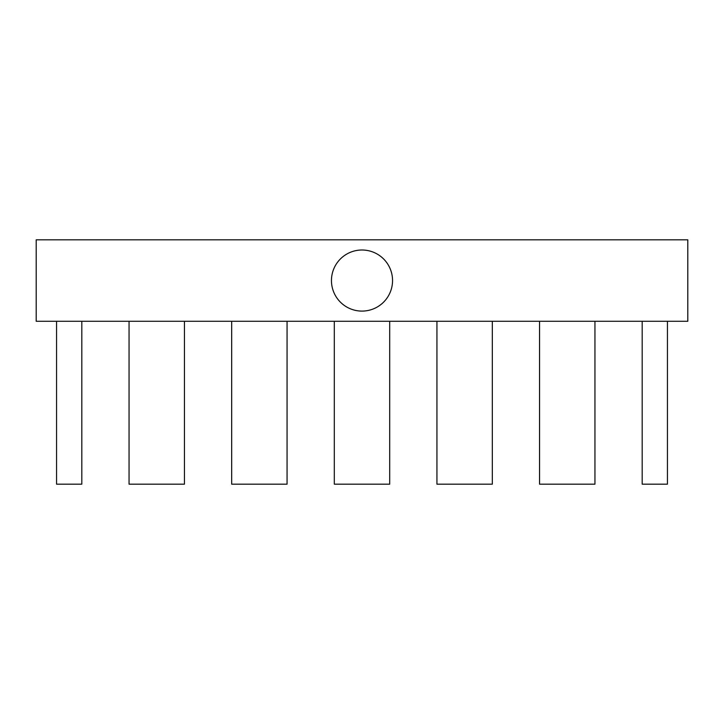 <?xml version="1.0" encoding="UTF-8"?>
<svg xmlns="http://www.w3.org/2000/svg" width="724" height="724" viewBox="0 0 724 724"><rect width="100%" height="100%" fill="white"/><g stroke="black" fill="none" stroke-linecap="round" stroke-linejoin="round"><path stroke-width="1.09" d="M392.544 280.55A30.544 30.544 0 0 0 362 250.006A30.544 30.544 0 0 0 331.456 280.55A30.544 30.544 0 0 0 362 311.094A30.544 30.544 0 0 0 392.544 280.55M492.32 321.275L492.32 484.175L436.934 484.175L436.934 321.275M184.439 321.275L184.439 484.175L129.053 484.175L129.053 321.275M231.68 321.275L231.68 484.175L287.066 484.175L287.066 321.275M334.307 321.275L334.307 484.175L389.693 484.175L389.693 321.275M594.947 321.275L594.947 484.175L539.561 484.175L539.561 321.275M81.812 321.275L81.812 484.175L56.562 484.175L56.562 321.275M687.8 321.275L36.2 321.275L36.2 239.825L687.8 239.825L687.8 321.275M642.188 321.275L642.188 484.175L667.438 484.175L667.438 321.275"/></g></svg>
